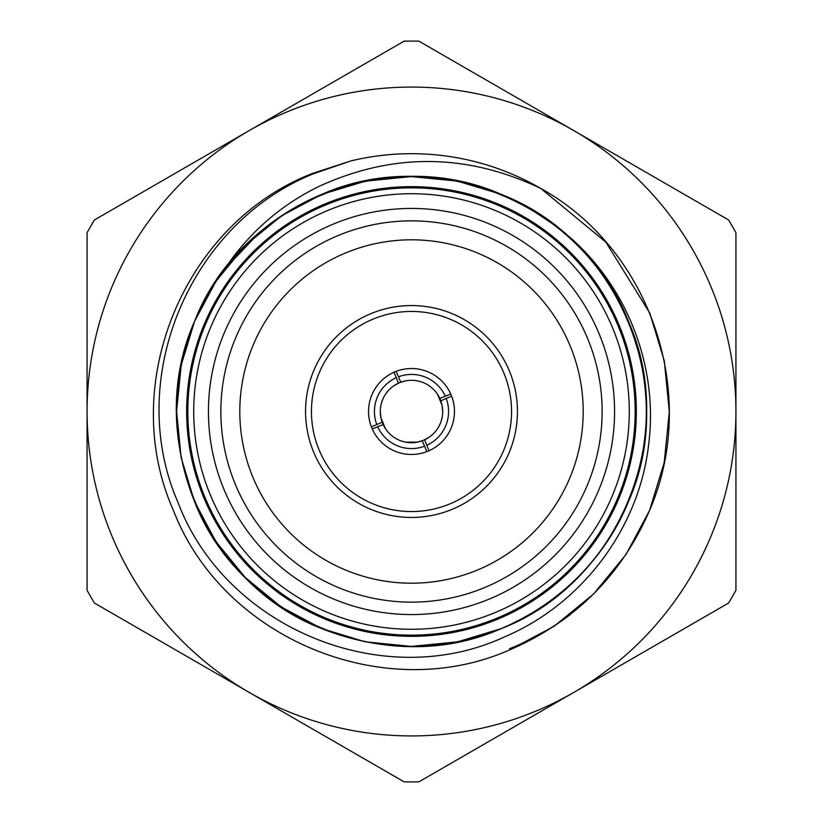 <?xml version="1.0" encoding="UTF-8"?>
<svg xmlns="http://www.w3.org/2000/svg" width="823" height="823" viewBox="0 0 823 823"><rect width="100%" height="100%" fill="white"/><g stroke="black" fill="none" stroke-linecap="round" stroke-linejoin="round"><path stroke-width="1.23" d="M442.692 411.5L442.136 405.626M406.418 380.72L405.616 380.864M405.616 442.136L417.384 442.136M371.039 313.584A105.951 105.951 0 0 1 509.416 371.039A105.951 105.951 0 0 1 451.961 509.416A105.951 105.951 0 0 1 313.584 451.961A105.951 105.951 0 0 1 371.039 313.584M449.708 503.974A100.067 100.067 0 0 0 503.974 373.292A100.067 100.067 0 0 0 373.292 319.026A100.067 100.067 0 0 0 319.026 449.708A100.067 100.067 0 0 0 449.708 503.974M427.909 451.21A42.971 42.971 0 0 1 371.79 427.909A42.971 42.971 0 0 1 395.091 371.79A42.971 42.971 0 0 1 451.21 395.091A42.971 42.971 0 0 1 427.909 451.21M428.629 437.569L423.413 440.336L417.765 442.064M394.371 385.431L399.587 382.664A31.192 31.192 0 0 0 383.199 424.627A31.192 31.192 0 0 0 422.178 440.809L424.565 446.2A37.086 37.086 0 0 1 377.695 426.736L372.253 428.989M385.431 428.639L380.936 417.755M437.569 394.361L442.064 405.245M313.059 173.231L350.948 160.907L313.306 173.818C189.197 223.856 124.366 379.506 177.963 502.349C225.091 627.465 382.726 693.47 504.612 636.858C581.943 604.175 639.101 528.448 648.627 444.708C659.46 361.441 622.435 273.802 553.653 224.473C488.584 174.116 397.077 162.563 321.793 194.382C282.814 210.657 250.367 235.645 224.473 269.347C248.577 233.166 279.943 205.585 318.583 186.595C392.633 152.533 466.713 153.15 540.814 188.477L605.872 242.137L649.769 313.059L664.305 360.947L669.305 411.737L664.212 462.505L649.594 510.373L626.005 554.517L593.63 593.959L554.126 626.262L509.941 649.769C384.074 705.671 222.467 638.566 173.231 509.941C117.329 384.074 184.434 222.467 313.059 173.231L350.948 160.907A257.805 257.805 0 0 1 540.814 188.477L605.872 242.137L649.769 313.059L664.305 360.947L669.305 411.737L664.212 462.505L649.594 510.373L626.005 554.517L593.63 593.959L554.126 626.262L509.941 649.769C384.074 705.671 222.467 638.566 173.231 509.941C117.329 384.074 184.434 222.467 313.059 173.231L350.948 160.907L313.059 173.231C184.434 222.467 117.329 384.074 173.231 509.941C222.467 638.566 384.074 705.671 509.941 649.769C384.074 705.671 222.467 638.566 173.231 509.941C117.329 384.074 184.434 222.467 313.059 173.231M540.814 188.477L605.872 242.137L649.769 313.059L664.305 360.947L669.305 411.737L664.212 462.505L649.594 510.373L626.005 554.517L593.63 593.959L554.126 626.262L509.941 649.769C574.876 621.715 621.427 575.256 649.594 510.373C699.581 395.493 651.621 249.894 540.814 188.477M497.359 619.308A224.844 224.844 0 0 0 619.308 325.641A224.844 224.844 0 0 0 325.641 203.693A224.844 224.844 0 0 0 203.693 497.359A224.844 224.844 0 0 0 497.359 619.308M326.093 204.783A223.671 223.671 0 0 1 618.217 326.093A223.671 223.671 0 0 1 496.907 618.217A223.671 223.671 0 0 1 204.783 496.907A223.671 223.671 0 0 1 326.093 204.783M494.664 612.775A217.776 217.776 0 0 0 612.775 328.336A217.776 217.776 0 0 0 328.336 210.225A217.776 217.776 0 0 0 210.225 494.664A217.776 217.776 0 0 0 494.664 612.775M338.706 235.306A190.648 190.648 0 0 0 235.306 484.294A190.648 190.648 0 0 0 484.294 587.694A190.648 190.648 0 0 0 587.694 338.706A190.648 190.648 0 0 0 338.706 235.306M345.938 252.815A171.688 171.688 0 0 0 252.815 477.062A171.688 171.688 0 0 0 477.062 570.185A171.688 171.688 0 0 0 570.185 345.938A171.688 171.688 0 0 0 345.938 252.815M489.037 599.175A203.065 203.065 0 0 1 223.825 489.037A203.065 203.065 0 0 1 333.963 223.825A203.065 203.065 0 0 1 599.175 333.963A203.065 203.065 0 0 1 489.037 599.175M735.927 411.5L735.927 232.714A370.422 370.422 0 0 0 728.54 219.936L418.886 41.15A370.422 370.422 0 0 0 404.114 41.15L94.46 219.936A370.422 370.422 0 0 0 87.073 232.714L87.073 590.286A370.422 370.422 0 0 0 94.46 603.064L404.114 781.85A370.422 370.422 0 0 0 418.886 781.85L728.54 603.064A370.422 370.422 0 0 0 735.927 590.286L735.927 411.5A324.427 324.427 0 0 0 249.287 130.538A324.427 324.427 0 0 0 249.287 692.462A324.427 324.427 0 0 0 735.927 411.5M224.473 269.347L259.595 232.302M307.535 200.843L321.793 194.382L293.317 208.476M528.273 207.663L553.488 224.35M570.072 614.771C551.41 628.813 531.226 640.129 509.509 648.719M501.207 628.618L457.567 641.858L411.284 646.415L365.021 641.775L321.402 628.453L281.188 606.962L245.233 577.458L215.811 541.462L194.382 501.207L181.142 457.567L176.585 411.284L181.225 365.021L194.547 321.402L216.038 281.188L245.542 245.233L281.538 215.811L321.793 194.382L365.155 181.204L411.13 176.585L457.125 181.06L500.559 194.115M553.653 224.473C638.36 286.692 669.346 406.13 628.453 501.598C602.786 560.72 560.37 603.053 501.207 628.618C441.251 652.269 381.316 652.217 321.402 628.453C204.289 583.373 143.397 436.005 194.547 321.402C239.627 204.289 386.995 143.397 501.598 194.547C618.711 239.627 679.603 386.995 628.453 501.598C602.786 560.72 560.37 603.053 501.207 628.618C386.512 679.561 239.246 618.402 194.382 501.207C170.731 441.251 170.783 381.316 194.547 321.402C239.627 204.289 386.995 143.397 501.598 194.547C618.711 239.627 679.603 386.995 628.453 501.598C602.786 560.72 560.37 603.053 501.207 628.618C441.251 652.269 381.316 652.217 321.402 628.453C204.289 583.373 143.397 436.005 194.547 321.402C239.627 204.289 386.995 143.397 501.598 194.547C560.72 220.214 603.053 262.63 628.618 321.793C679.561 436.488 618.402 583.754 501.207 628.618C441.251 652.269 381.316 652.217 321.402 628.453C204.289 583.373 143.397 436.005 194.547 321.402C239.627 204.289 386.995 143.397 501.598 194.547C560.72 220.214 603.053 262.63 628.618 321.793C679.561 436.488 618.402 583.754 501.207 628.618C441.251 652.269 381.316 652.217 321.402 628.453C204.289 583.373 143.397 436.005 194.547 321.402C220.214 262.28 262.63 219.947 321.793 194.382C436.488 143.439 583.754 204.598 628.618 321.793C652.269 381.749 652.217 441.684 628.453 501.598C593.023 589.165 501.135 650.047 406.12 646.353M428.989 450.747L426.736 445.305A37.086 37.086 0 0 0 446.2 398.435L451.642 396.182M426.818 451.642L424.565 446.2M371.358 426.818L376.8 424.565A37.086 37.086 0 0 1 396.264 377.695L394.011 372.253M396.182 371.358L398.435 376.8A37.086 37.086 0 0 1 445.305 396.264L450.747 394.011M446.2 398.435L440.809 400.822A31.192 31.192 0 0 0 439.801 398.373L445.305 396.264M423.413 440.336A31.192 31.192 0 0 0 424.627 439.801L426.736 445.305M424.627 439.801A31.192 31.192 0 0 0 440.809 400.822M383.199 424.627L377.695 426.736M376.8 424.565L382.191 422.178M398.373 383.199L396.264 377.695M399.587 382.664L405.235 380.936M398.435 376.8L400.822 382.191A31.192 31.192 0 0 1 439.801 398.373M380.308 411.5L380.864 417.374"/></g></svg>
